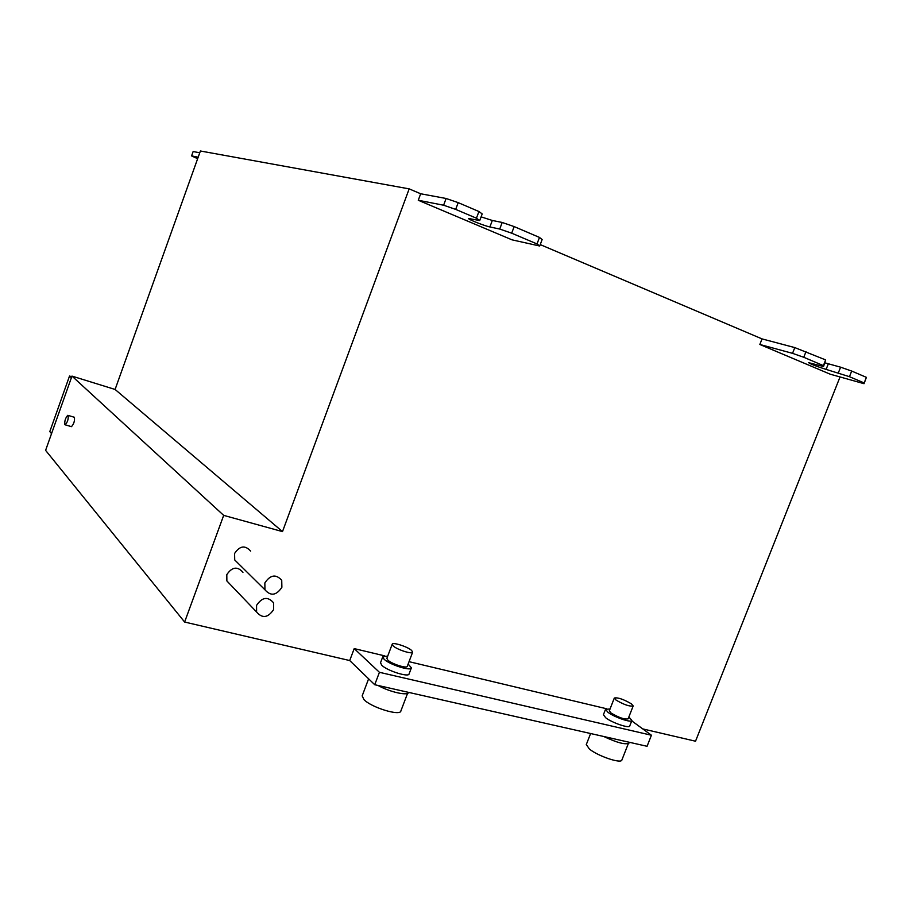 <?xml version="1.0" encoding="UTF-8"?>
<svg xmlns="http://www.w3.org/2000/svg" width="912" height="912" viewBox="0 0 912 912"><rect width="100%" height="100%" fill="white"/><g stroke="black" fill="none" stroke-linecap="round" stroke-linejoin="round"><path stroke-width="1.37" d="M264.845 582.95L264.947 589.79C270.716 596.368 276.37 595.536 281.888 587.294L281.728 580.294C275.937 573.876 270.317 574.765 264.845 582.95M250.64 551.099C245.1 544.966 239.753 545.752 234.589 553.47L234.715 559.945L238.477 563.662M256.557 605.374L256.603 612.009C262.337 618.689 268.014 617.88 273.634 609.569L273.532 602.775C267.786 596.243 262.132 597.109 256.557 605.374M242.957 572.337C237.451 566.09 232.058 566.865 226.803 574.64L226.871 580.933L230.394 584.615M68.138 415.427L67.796 415.302C65.425 417.935 64.444 421.07 64.843 424.696L65.197 424.821C67.568 422.165 68.548 419.03 68.138 415.427L74.408 417.274C74.841 420.888 73.861 424.012 71.467 426.656L71.147 426.554M631.378 703.813C623.386 699.208 617.709 697.281 614.323 698.033L616.067 700.097C624.059 704.737 629.77 706.686 633.19 705.934L631.378 703.813M609.319 710.813L611.017 713.002C618.974 717.71 624.686 719.648 628.14 718.816L633.167 706.002M610.037 708.989L605.534 709.308L607.928 712.272C614.357 717.265 631.777 723.182 631.913 720.423L628.858 716.98M603.425 714.723L605.762 717.812C612.169 722.851 629.588 728.745 629.747 725.941L631.879 720.514M411.574 650.404C407.459 646.597 392.342 641.809 392.183 644.282L393.197 645.947C397.199 649.743 412.555 654.611 412.657 652.126L411.574 650.404M386.87 658.316L387.839 660.128C391.795 664.027 407.151 668.861 407.299 666.262L412.623 652.217M387.725 656.07L382.744 656.868L384.123 659.251C389.629 664.711 411.209 671.494 411.38 667.846L408.143 664.016M380.509 662.773L381.832 665.327C387.304 670.844 408.884 677.605 409.089 673.9L411.335 667.983M628.277 743.725L621.916 759.913C621.562 764.096 597.85 756.162 589.346 748.98L586.313 744.523M407.573 693.337L400.892 710.915C400.459 716.456 371.047 707.438 363.865 699.504L362.212 695.788M71.968 376.097L45.6 450.357L184.623 622.041L223.679 515.371L71.968 376.097L115.094 389.458L200.401 150.993L409.169 188.875L420.671 193.766L446.105 198.485L458.2 202.635L478.937 211.516L482.197 213.921L479.723 220.556L468.597 218.481C467.468 219.119 484.557 225.925 489.881 226.951L499.73 229.049L511.689 233.187L537.02 243.949L539.699 246.012L511.997 239.833L418.266 200.264L443.608 205.223L455.681 209.384L476.429 218.207L479.723 220.556M115.094 389.458L282.492 531.605L409.169 188.875M197.642 158.699L191.588 155.895L198.189 157.195M830.251 374.205L759.844 344.474L792.539 353.343L803.757 357.276L823.388 365.621L823.547 366.51L808.545 362.645C811.007 364.276 816.867 366.521 826.112 369.394L849.46 376.69L864.177 382.949L864.029 383.69L830.251 374.205M481.103 216.862L492.309 220.465L502.193 222.471L514.163 226.586L539.482 237.428L542.138 239.548L539.699 246.012M476.429 218.207L478.937 211.516M455.681 209.384L458.2 202.635M443.608 205.223L446.105 198.485M418.266 200.264L420.671 193.766M840.032 376.952L695.525 741.217L642.743 728.905M759.844 344.474L762.033 338.899L794.797 347.597L825.645 359.909L823.547 366.51M540.235 244.598L762.033 338.899M282.492 531.605L223.679 515.371M384.83 655.91L354.209 648.603L349.718 660.55L184.623 622.041M606.469 708.727L409.032 661.667M191.588 155.895L193.139 151.552L199.762 152.771M864.029 383.69L866.4 377.351L864.177 382.949M849.46 376.69L851.694 371.059L866.4 377.351M838.367 372.803L840.602 367.183L851.694 371.059M824.995 362.851L840.602 367.183M823.388 365.621L825.645 359.909M803.757 357.276L806.037 351.519M792.539 353.343L794.797 347.597M537.02 243.949L539.482 237.428M511.689 233.187L514.163 226.586M499.73 229.049L502.193 222.471M631.742 720.879L651.419 735.232L647.064 746.29L374.729 684.718L349.718 660.55M651.419 735.232L379.426 672.304L354.209 648.603M379.426 672.304L374.729 684.718M629.497 742.322L629.257 742.904C626.111 745.115 617.595 742.984 603.71 736.497M408.644 692.379C407.846 696.084 389.857 692.071 377.944 685.436M71.387 377.762L69.517 376.04L49.795 431.615L51.539 433.633M69.517 376.04L71.752 376.736M489.881 226.951L492.309 220.465M826.112 369.394L828.313 363.842M264.947 589.79L234.715 559.945M256.603 612.009L226.871 580.933M614.323 698.033L609.296 710.881M605.534 709.308L603.379 714.814M392.183 644.282L386.836 658.418M382.744 656.868L380.452 662.921M590.611 733.533L586.256 744.671M368.619 678.802L362.121 696.004M65.197 424.821L71.467 426.656"/></g></svg>
